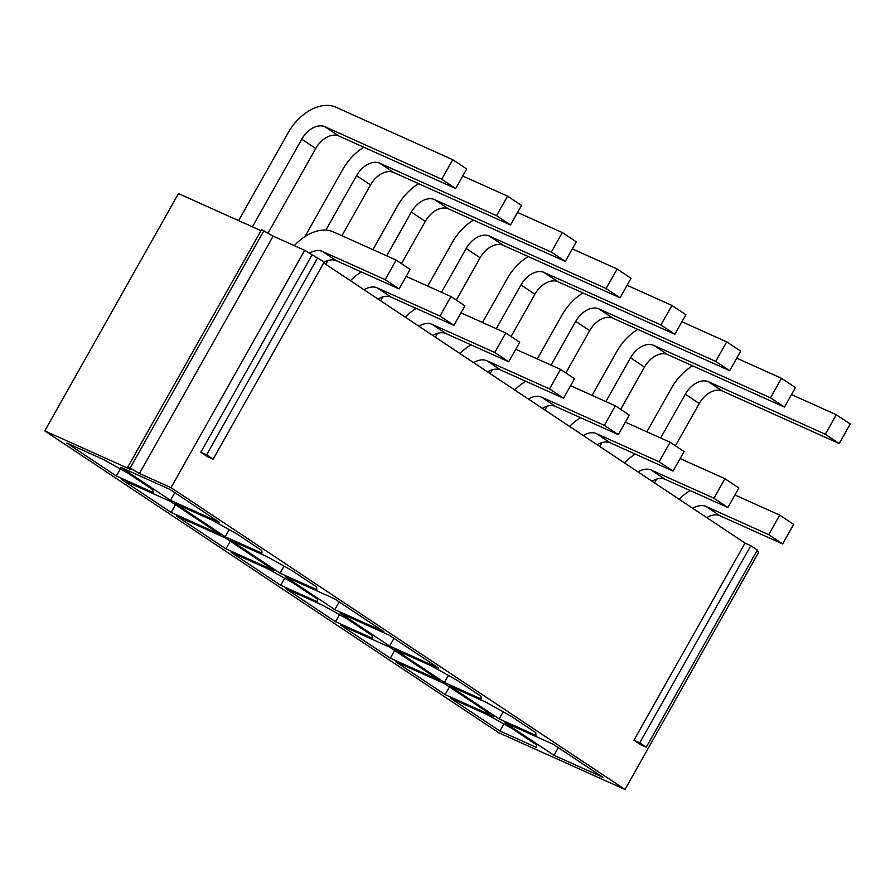 <?xml version="1.0" encoding="UTF-8"?>
<svg xmlns="http://www.w3.org/2000/svg" width="895" height="895" viewBox="0 0 895 895"><rect width="100%" height="100%" fill="white"/><g stroke="black" fill="none" stroke-linecap="round" stroke-linejoin="round"><path stroke-width="1.34" d="M130.435 469.394L44.75 430.898L498.739 732.748L625.001 789.491L171.012 487.641L139.452 473.455L127.895 466.921L130.435 469.394M219.432 522.333L169.86 489.364L120.892 467.358L170.475 500.327L219.432 522.333M220.103 534.438L170.531 501.48L121.575 479.474L171.146 512.432L220.103 534.438M274.899 570.865L225.327 537.906L176.371 515.9L225.943 548.87L274.899 570.865M383.81 631.624L334.227 598.654L285.27 576.66L334.842 609.618L383.81 631.624M438.595 668.05L389.023 635.092L340.066 613.086L389.638 646.045L438.595 668.05M439.277 680.155L389.705 647.197L340.738 625.191L390.309 658.161L439.277 680.155M494.062 716.593L444.491 683.635L395.534 661.629L445.106 694.587L494.062 716.593M602.973 777.341L553.401 744.383L504.433 722.377L554.016 755.335L602.973 777.341M116.361 476.006L153.079 492.507L152.922 489.766L128.13 473.287L103.507 459.549L66.778 443.047L116.361 476.006L120.333 468.935M225.26 536.754L261.978 553.255L261.832 550.514L237.041 534.035L212.406 520.297L175.688 503.795L225.26 536.754L229.243 529.683M280.057 573.18L316.774 589.693L316.617 586.952L291.837 570.473L267.202 556.724L230.485 540.222L280.057 573.18L284.039 566.121M280.728 585.296L317.456 601.798L317.3 599.057L292.508 582.578L267.873 568.84L231.156 552.338L280.728 585.296L284.711 578.226M335.524 621.723L372.242 638.224L372.085 635.495L347.305 619.004L322.67 605.266L285.952 588.765L335.524 621.723L339.507 614.664M444.423 682.471L481.152 698.984L480.995 696.243L456.204 679.764L431.58 666.014L394.852 649.513L444.423 682.471L448.406 675.412M499.22 718.909L535.937 735.41L535.792 732.669L511 716.19L486.365 702.452L449.648 685.95L499.22 718.909L503.203 711.838M499.902 731.014L536.62 747.515L536.463 744.785L511.683 728.295L487.048 714.557L450.319 698.055L499.902 731.014L503.885 723.954M171.012 487.641L304.736 250.331L273.165 236.146L139.452 473.455M44.75 430.898L178.463 193.588L261.004 230.675M273.165 236.146L261.664 229.713M625.001 789.491L758.725 552.181L756.834 550.928M323.721 262.951L745.02 543.075L750.815 545.681L757.349 550.022L646.257 747.168L640.462 744.562L633.94 740.221L639.735 742.828L646.257 747.168M304.736 250.331L324.225 262.045L213.144 459.191L207.338 456.584L200.816 452.255L206.622 454.861L213.144 459.191M745.02 543.075L633.94 740.221M311.907 255.097L200.816 452.255M317.703 257.704L206.622 454.861M750.815 545.681L639.735 742.828M324.214 262.067A21.021 14.018 123.6 0 1 336.453 260.747L399.125 288.928L410.134 269.395L396.172 260.109L333.499 231.939A43.519 29.02 -56.4 0 0 294.321 245.655M268.041 233.136L315.734 148.492A21.021 14.018 123.6 0 1 338.903 136.029L455.7 188.521L466.709 168.987L452.747 159.713L335.949 107.221A43.519 29.02 -56.4 0 0 287.989 133.019L238.629 220.617M309.278 253.352A21.021 14.018 123.6 0 1 322.491 251.473L385.174 279.643L396.172 260.109M252.412 226.815L301.772 139.217A21.021 14.018 123.6 0 1 324.952 126.754L441.738 179.246L452.747 159.713M399.125 288.928L385.174 279.643M455.7 188.521L441.738 179.246M170.475 500.327L174.793 492.653M378.026 299.064A21.021 14.018 123.6 0 1 391.238 297.185L453.922 325.355L464.93 305.822L450.968 296.536L406.185 276.41M325.791 264.327L327.95 260.49M341.912 235.721L370.53 184.929A21.021 14.018 123.6 0 1 393.699 172.466L510.497 224.958L521.505 205.425L507.543 196.139L462.749 176.013M364.064 289.779A21.021 14.018 123.6 0 1 377.276 287.899L439.96 316.069L450.968 296.536M361.412 271.968A43.519 29.02 -56.4 0 0 350.415 280.706M363.873 147.25A43.519 29.02 -56.4 0 0 342.785 169.446L304.96 236.571M325.869 230.127L356.568 175.644A21.021 14.018 123.6 0 1 379.737 163.181L496.535 215.673L507.543 196.139M453.922 325.355L439.96 316.069M510.497 224.958L496.535 215.673M171.146 512.432L175.476 504.758M432.822 335.491A21.021 14.018 123.6 0 1 446.034 333.611L508.718 361.781L519.715 342.248L505.764 332.974L460.97 312.836M380.576 300.765L382.747 296.916M401.497 263.645L425.315 221.356A21.021 14.018 123.6 0 1 448.484 208.893L565.282 261.385L576.29 241.851L562.328 232.566L517.545 212.439M418.86 326.216A21.021 14.018 123.6 0 1 432.072 324.337L494.756 352.507L505.764 332.974M416.197 308.406A43.519 29.02 -56.4 0 0 405.211 317.143M418.659 183.676A43.519 29.02 -56.4 0 0 397.57 205.884L372.913 249.649M360.551 271.588L359.745 273.009M386.696 255.847L411.364 212.081A21.021 14.018 123.6 0 1 434.534 199.607L551.331 252.099L562.328 232.566M508.718 361.781L494.756 352.507M565.282 261.385L551.331 252.099M225.943 548.87L230.261 541.195M487.607 371.928A21.021 14.018 123.6 0 1 500.82 370.049L563.503 398.219L574.512 378.686L560.55 369.4L515.766 349.274M435.373 337.191L437.532 333.354M456.282 300.071L480.112 257.782A21.021 14.018 123.6 0 1 503.281 245.319L620.078 297.811L631.087 278.278L617.125 269.003L572.341 248.877M473.645 362.643A21.021 14.018 123.6 0 1 486.869 360.763L549.541 388.933L560.55 369.4M470.994 344.832A43.519 29.02 -56.4 0 0 459.996 353.57M473.455 220.114A43.519 29.02 -56.4 0 0 452.367 242.31L427.698 286.087M415.347 308.014L414.542 309.435M441.492 292.285L466.15 248.508A21.021 14.018 123.6 0 1 489.319 236.045L606.116 288.537L617.125 269.003M563.503 398.219L549.541 388.933M620.078 297.811L606.116 288.537M334.842 609.618L339.171 601.943M542.404 408.355A21.021 14.018 123.6 0 1 555.616 406.475L618.3 434.646L629.308 415.112L615.346 405.827L570.551 385.7M490.158 373.618L492.328 369.78M511.079 336.509L534.908 294.22A21.021 14.018 123.6 0 1 558.077 281.757L674.864 334.249L685.872 314.716L671.921 305.43L627.126 285.304M528.442 399.069A21.021 14.018 123.6 0 1 541.654 397.19L604.338 425.36L615.346 405.827M525.79 381.259A43.519 29.02 -56.4 0 0 514.793 389.996M528.24 256.541A43.519 29.02 -56.4 0 0 507.163 278.737L482.494 322.513M470.132 344.441L469.338 345.873M496.277 328.711L520.946 284.934A21.021 14.018 123.6 0 1 544.115 272.472L660.913 324.963L671.921 305.43M618.3 434.646L604.338 425.36M674.864 334.249L660.913 324.963M389.638 646.045L393.957 638.37M597.189 444.781A21.021 14.018 123.6 0 1 610.401 442.902L673.085 471.072L684.093 451.539L670.131 442.264L625.348 422.138M544.954 410.055L547.113 406.207M565.864 372.935L589.693 330.647A21.021 14.018 123.6 0 1 612.862 318.184L729.66 370.675L740.668 351.142L726.706 341.868L681.923 321.73M583.238 435.507A21.021 14.018 123.6 0 1 596.45 433.627L659.134 461.798L670.131 442.264M580.575 417.696A43.519 29.02 -56.4 0 0 569.589 426.434M583.037 292.978A43.519 29.02 -56.4 0 0 561.948 315.174L537.28 358.94M524.929 380.878L524.123 382.299M551.074 365.138L575.731 321.372A21.021 14.018 123.6 0 1 598.9 308.898L715.698 361.39L726.706 341.868M673.085 471.072L659.134 461.798M729.66 370.675L715.698 361.39M390.309 658.161L394.639 650.486M651.985 481.219A21.021 14.018 123.6 0 1 665.198 479.34L727.881 507.51L738.89 487.976L724.928 478.691L680.144 458.564M599.74 446.482L601.91 442.645M620.66 409.362L644.49 367.084A21.021 14.018 123.6 0 1 667.659 354.61L784.456 407.102L795.454 387.569L781.503 378.294L736.708 358.168M638.023 471.933A21.021 14.018 123.6 0 1 651.236 470.054L713.919 498.224L724.928 478.691M635.372 454.123A43.519 29.02 -56.4 0 0 624.374 462.86M637.822 329.405A43.519 29.02 -56.4 0 0 616.744 351.601L592.076 395.377M579.714 417.305L578.92 418.726M605.859 401.575L630.528 357.799A21.021 14.018 123.6 0 1 653.697 345.336L770.494 397.827L781.503 378.294M727.881 507.51L713.919 498.224M784.456 407.102L770.494 397.827M445.106 694.587L449.435 686.912M706.77 517.646A21.021 14.018 123.6 0 1 719.994 515.766L782.666 543.936L793.675 524.403L779.724 515.117L734.929 494.991M654.536 482.908L656.706 479.071M675.445 445.799L699.275 403.511A21.021 14.018 123.6 0 1 722.444 391.048L839.241 443.54L850.25 424.006L836.288 414.721L791.504 394.594M692.819 508.36A21.021 14.018 123.6 0 1 706.032 506.481L768.715 534.651L779.724 515.117M690.157 490.549A43.519 29.02 -56.4 0 0 679.171 499.287M692.618 365.831A43.519 29.02 -56.4 0 0 671.53 388.027L646.872 431.804M634.51 453.743L633.705 455.163M660.655 438.002L685.324 394.225A21.021 14.018 123.6 0 1 708.493 381.762L825.291 434.254L836.288 414.721M782.666 543.936L768.715 534.651M839.241 443.54L825.291 434.254M554.016 755.335L558.335 747.661M130.178 468.018L263.891 230.709M336.453 260.747L322.491 251.473M338.903 136.029L324.952 126.754M315.734 148.492L301.772 139.217M391.238 297.185L377.276 287.899M393.699 172.466L379.737 163.181M370.53 184.929L356.568 175.644M446.034 333.611L432.072 324.337M448.484 208.893L434.534 199.607M425.315 221.356L411.364 212.081M500.82 370.049L486.869 360.763M503.281 245.319L489.319 236.045M480.112 257.782L466.15 248.508M555.616 406.475L541.654 397.19M558.077 281.757L544.115 272.472M534.908 294.22L520.946 284.934M610.401 442.902L596.45 433.627M612.862 318.184L598.9 308.898M589.693 330.647L575.731 321.372M665.198 479.34L651.236 470.054M667.659 354.61L653.697 345.336M644.49 367.084L630.528 357.799M719.994 515.766L706.032 506.481M722.444 391.048L708.493 381.762M699.275 403.511L685.324 394.225M261.608 229.612L127.895 466.921"/></g></svg>
